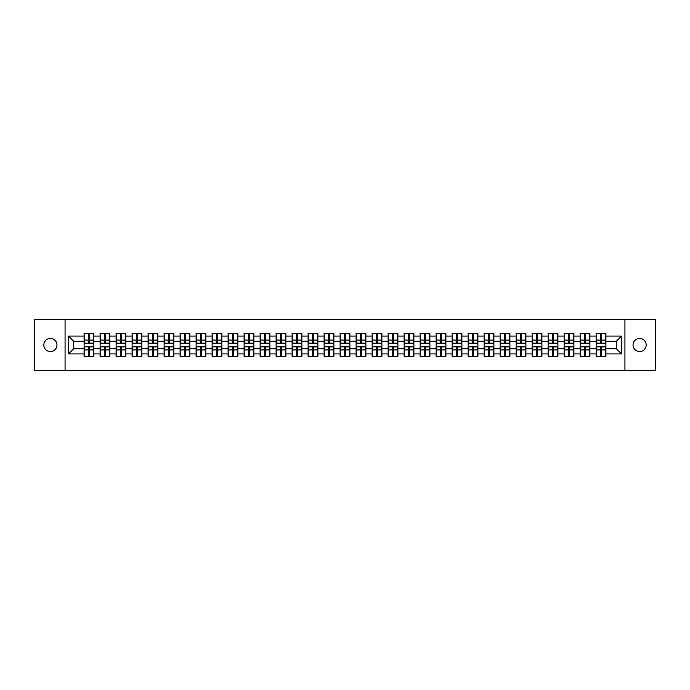 <?xml version="1.0" encoding="UTF-8"?>
<svg xmlns="http://www.w3.org/2000/svg" width="690" height="690" viewBox="0 0 690 690"><rect width="100%" height="100%" fill="white"/><g stroke="black" fill="none" stroke-linecap="round" stroke-linejoin="round"><path stroke-width="1.03" d="M639.604 351.564A6.564 6.564 0 0 1 633.032 345A6.564 6.564 0 0 1 639.604 338.436A6.564 6.564 0 0 1 646.168 345A6.564 6.564 0 0 1 639.604 351.564M50.396 351.564A6.564 6.564 0 0 1 43.832 345A6.564 6.564 0 0 1 50.396 338.436A6.564 6.564 0 0 1 56.968 345A6.564 6.564 0 0 1 50.396 351.564M624.933 370.642L655.5 370.642L655.5 319.358L624.933 319.358L624.933 370.642L65.067 370.642L65.067 319.358L34.5 319.358L34.5 370.642L65.067 370.642M624.933 319.358L65.067 319.358M616.42 348.795L616.42 341.205L605.906 341.205L605.906 348.795L616.42 348.795L621.543 353.927L621.543 336.073L605.906 336.073L605.906 333.408L596.16 333.408L596.16 341.205L589.898 341.205L589.898 348.795L596.16 348.795L596.16 341.205M621.543 353.927L605.906 353.927L605.906 356.592L596.16 356.592L596.16 353.927L589.898 353.927L589.898 356.592L580.161 356.592L580.161 353.927L573.899 353.927L573.899 356.592L564.153 356.592L564.153 353.927L557.9 353.927L557.9 356.592L548.153 356.592L548.153 353.927L541.9 353.927L541.9 356.592L532.154 356.592L532.154 353.927L525.892 353.927L525.892 356.592L516.146 356.592L516.146 353.927L509.893 353.927L509.893 356.592L500.147 356.592L500.147 353.927L493.893 353.927L493.893 356.592L484.147 356.592L484.147 353.927L477.885 353.927L477.885 356.592L468.148 356.592L468.148 353.927L461.886 353.927L461.886 356.592L452.14 356.592L452.14 353.927L445.887 353.927L445.887 356.592L436.14 356.592L436.14 353.927L429.879 353.927L429.879 356.592L420.141 356.592L420.141 353.927L413.879 353.927L413.879 356.592L404.133 356.592L404.133 353.927L397.88 353.927L397.88 356.592L388.134 356.592L388.134 353.927L381.88 353.927L381.88 356.592L372.134 356.592L372.134 353.927L365.873 353.927L365.873 356.592L356.126 356.592L356.126 353.927L349.873 353.927L349.873 356.592L340.127 356.592L340.127 353.927L333.874 353.927L333.874 356.592L324.128 356.592L324.128 353.927L317.866 353.927L317.866 356.592L308.12 356.592L308.12 353.927L301.866 353.927L301.866 356.592L292.12 356.592L292.12 353.927L285.867 353.927L285.867 356.592L276.121 356.592L276.121 353.927L269.859 353.927L269.859 356.592L260.121 356.592L260.121 353.927L253.86 353.927L253.86 356.592L244.113 356.592L244.113 353.927L237.86 353.927L237.86 356.592L228.114 356.592L228.114 353.927L221.852 353.927L221.852 356.592L212.115 356.592L212.115 353.927L205.853 353.927L205.853 356.592L196.107 356.592L196.107 353.927L189.854 353.927L189.854 356.592L180.107 356.592L180.107 353.927L173.854 353.927L173.854 356.592L164.108 356.592L164.108 353.927L157.846 353.927L157.846 356.592L148.1 356.592L148.1 353.927L141.847 353.927L141.847 356.592L132.101 356.592L132.101 353.927L125.847 353.927L125.847 356.592L116.101 356.592L116.101 353.927L109.839 353.927L109.839 356.592L100.102 356.592L100.102 353.927L93.84 353.927L93.84 356.592L84.094 356.592L84.094 353.927L68.457 353.927L68.457 336.073L84.094 336.073L84.094 341.205L73.58 341.205L73.58 348.795L84.094 348.795L84.094 341.205M596.16 336.073L589.898 336.073L589.898 333.408L580.161 333.408L580.161 336.073L573.899 336.073L573.899 333.408L564.153 333.408L564.153 336.073L557.9 336.073L557.9 333.408L548.153 333.408L548.153 336.073L541.9 336.073L541.9 333.408L532.154 333.408L532.154 336.073L525.892 336.073L525.892 333.408L516.146 333.408L516.146 336.073L509.893 336.073L509.893 333.408L500.147 333.408L500.147 336.073L493.893 336.073L493.893 333.408L484.147 333.408L484.147 336.073L477.885 336.073L477.885 333.408L468.148 333.408L468.148 336.073L461.886 336.073L461.886 333.408L452.14 333.408L452.14 336.073L445.887 336.073L445.887 333.408L436.14 333.408L436.14 336.073L429.879 336.073L429.879 333.408L420.141 333.408L420.141 336.073L413.879 336.073L413.879 333.408L404.133 333.408L404.133 336.073L397.88 336.073L397.88 333.408L388.134 333.408L388.134 336.073L381.88 336.073L381.88 333.408L372.134 333.408L372.134 336.073L365.873 336.073L365.873 333.408L356.126 333.408L356.126 336.073L349.873 336.073L349.873 333.408L340.127 333.408L340.127 336.073L333.874 336.073L333.874 333.408L324.128 333.408L324.128 336.073L317.866 336.073L317.866 333.408L308.12 333.408L308.12 336.073L301.866 336.073L301.866 333.408L292.12 333.408L292.12 336.073L285.867 336.073L285.867 333.408L276.121 333.408L276.121 336.073L269.859 336.073L269.859 333.408L260.121 333.408L260.121 336.073L253.86 336.073L253.86 333.408L244.113 333.408L244.113 336.073L237.86 336.073L237.86 333.408L228.114 333.408L228.114 336.073L221.852 336.073L221.852 333.408L212.115 333.408L212.115 336.073L205.853 336.073L205.853 333.408L196.107 333.408L196.107 336.073L189.854 336.073L189.854 333.408L180.107 333.408L180.107 336.073L173.854 336.073L173.854 333.408L164.108 333.408L164.108 336.073L157.846 336.073L157.846 333.408L148.1 333.408L148.1 336.073L141.847 336.073L141.847 333.408L132.101 333.408L132.101 336.073L125.847 336.073L125.847 333.408L116.101 333.408L116.101 336.073L109.839 336.073L109.839 333.408L100.102 333.408L100.102 336.073L93.84 336.073L93.84 333.408L84.094 333.408L84.094 336.073M596.16 348.795L596.16 353.927M589.898 348.795L589.898 353.927M589.898 336.073L589.898 341.205M573.899 348.795L580.161 348.795L580.161 341.205L573.899 341.205L573.899 353.927M580.161 348.795L580.161 353.927M580.161 336.073L580.161 341.205M573.899 336.073L573.899 341.205M557.9 348.795L564.153 348.795L564.153 341.205L557.9 341.205L557.9 353.927M564.153 348.795L564.153 353.927M564.153 336.073L564.153 341.205M557.9 336.073L557.9 341.205M541.9 348.795L548.153 348.795L548.153 341.205L541.9 341.205L541.9 353.927M548.153 348.795L548.153 353.927M548.153 336.073L548.153 341.205M541.9 336.073L541.9 341.205M525.892 348.795L532.154 348.795L532.154 341.205L525.892 341.205L525.892 353.927M532.154 348.795L532.154 353.927M532.154 336.073L532.154 341.205M525.892 336.073L525.892 341.205M509.893 348.795L516.146 348.795L516.146 341.205L509.893 341.205L509.893 353.927M516.146 348.795L516.146 353.927M516.146 336.073L516.146 341.205M509.893 336.073L509.893 341.205M493.893 348.795L500.147 348.795L500.147 341.205L493.893 341.205L493.893 353.927M500.147 348.795L500.147 353.927M500.147 336.073L500.147 341.205M493.893 336.073L493.893 341.205M477.885 348.795L484.147 348.795L484.147 341.205L477.885 341.205L477.885 353.927M484.147 348.795L484.147 353.927M484.147 336.073L484.147 341.205M477.885 336.073L477.885 341.205M461.886 348.795L468.148 348.795L468.148 341.205L461.886 341.205L461.886 353.927M468.148 348.795L468.148 353.927M468.148 336.073L468.148 341.205M461.886 336.073L461.886 341.205M445.887 348.795L452.14 348.795L452.14 341.205L445.887 341.205L445.887 353.927M452.14 348.795L452.14 353.927M452.14 336.073L452.14 341.205M445.887 336.073L445.887 341.205M429.879 348.795L436.14 348.795L436.14 341.205L429.879 341.205L429.879 353.927M436.14 348.795L436.14 353.927M436.14 336.073L436.14 341.205M429.879 336.073L429.879 341.205M413.879 348.795L420.141 348.795L420.141 341.205L413.879 341.205L413.879 353.927M420.141 348.795L420.141 353.927M420.141 336.073L420.141 341.205M413.879 336.073L413.879 341.205M397.88 348.795L404.133 348.795L404.133 341.205L397.88 341.205L397.88 353.927M404.133 348.795L404.133 353.927M404.133 336.073L404.133 341.205M397.88 336.073L397.88 341.205M381.88 348.795L388.134 348.795L388.134 341.205L381.88 341.205L381.88 353.927M388.134 348.795L388.134 353.927M388.134 336.073L388.134 341.205M381.88 336.073L381.88 341.205M365.873 348.795L372.134 348.795L372.134 341.205L365.873 341.205L365.873 353.927M372.134 348.795L372.134 353.927M372.134 336.073L372.134 341.205M365.873 336.073L365.873 341.205M349.873 348.795L356.126 348.795L356.126 341.205L349.873 341.205L349.873 353.927M356.126 348.795L356.126 353.927M356.126 336.073L356.126 341.205M349.873 336.073L349.873 341.205M333.874 348.795L340.127 348.795L340.127 341.205L333.874 341.205L333.874 353.927M340.127 348.795L340.127 353.927M340.127 336.073L340.127 341.205M333.874 336.073L333.874 341.205M317.866 348.795L324.128 348.795L324.128 341.205L317.866 341.205L317.866 353.927M324.128 348.795L324.128 353.927M324.128 336.073L324.128 341.205M317.866 336.073L317.866 341.205M301.866 348.795L308.12 348.795L308.12 341.205L301.866 341.205L301.866 353.927M308.12 348.795L308.12 353.927M308.12 336.073L308.12 341.205M301.866 336.073L301.866 341.205M285.867 348.795L292.12 348.795L292.12 341.205L285.867 341.205L285.867 353.927M292.12 348.795L292.12 353.927M292.12 336.073L292.12 341.205M285.867 336.073L285.867 341.205M269.859 348.795L276.121 348.795L276.121 341.205L269.859 341.205L269.859 353.927M276.121 348.795L276.121 353.927M276.121 336.073L276.121 341.205M269.859 336.073L269.859 341.205M253.86 348.795L260.121 348.795L260.121 341.205L253.86 341.205L253.86 353.927M260.121 348.795L260.121 353.927M260.121 336.073L260.121 341.205M253.86 336.073L253.86 341.205M237.86 348.795L244.113 348.795L244.113 341.205L237.86 341.205L237.86 353.927M244.113 348.795L244.113 353.927M244.113 336.073L244.113 341.205M237.86 336.073L237.86 341.205M221.852 348.795L228.114 348.795L228.114 341.205L221.852 341.205L221.852 353.927M228.114 348.795L228.114 353.927M228.114 336.073L228.114 341.205M221.852 336.073L221.852 341.205M205.853 348.795L212.115 348.795L212.115 341.205L205.853 341.205L205.853 353.927M212.115 348.795L212.115 353.927M212.115 336.073L212.115 341.205M205.853 336.073L205.853 341.205M189.854 348.795L196.107 348.795L196.107 341.205L189.854 341.205L189.854 353.927M196.107 348.795L196.107 353.927M196.107 336.073L196.107 341.205M189.854 336.073L189.854 341.205M173.854 348.795L180.107 348.795L180.107 341.205L173.854 341.205L173.854 353.927M180.107 348.795L180.107 353.927M180.107 336.073L180.107 341.205M173.854 336.073L173.854 341.205M157.846 348.795L164.108 348.795L164.108 341.205L157.846 341.205L157.846 353.927M164.108 348.795L164.108 353.927M164.108 336.073L164.108 341.205M157.846 336.073L157.846 341.205M141.847 348.795L148.1 348.795L148.1 341.205L141.847 341.205L141.847 353.927M148.1 348.795L148.1 353.927M148.1 336.073L148.1 341.205M141.847 336.073L141.847 341.205M125.847 348.795L132.101 348.795L132.101 341.205L125.847 341.205L125.847 353.927M132.101 348.795L132.101 353.927M132.101 336.073L132.101 341.205M125.847 336.073L125.847 341.205M109.839 348.795L116.101 348.795L116.101 341.205L109.839 341.205L109.839 353.927M116.101 348.795L116.101 353.927M116.101 336.073L116.101 341.205M109.839 336.073L109.839 341.205M93.84 348.795L100.102 348.795L100.102 341.205L93.84 341.205L93.84 353.927M100.102 348.795L100.102 353.927M100.102 336.073L100.102 341.205M93.84 336.073L93.84 341.205M84.094 348.795L84.094 353.927M73.58 348.795L68.457 353.927M68.457 336.073L73.58 341.205M605.906 348.795L605.906 353.927M605.906 336.073L605.906 341.205M621.543 336.073L616.42 341.205M93.529 333.408L93.529 343.258L89.588 343.258L89.588 333.408M88.355 333.408L88.355 343.258L84.404 343.258L84.404 333.408M88.355 334.745L89.588 334.745M89.588 338.54L88.355 338.54M84.404 356.592L84.404 346.742L88.355 346.742L88.355 356.592M89.588 356.592L89.588 346.742L93.529 346.742L93.529 356.592M89.588 355.255L88.355 355.255M88.355 351.46L89.588 351.46M109.538 333.408L109.538 343.258L105.587 343.258L105.587 333.408M104.354 333.408L104.354 343.258L100.404 343.258L100.404 333.408M104.354 334.745L105.587 334.745M105.587 338.54L104.354 338.54M125.537 333.408L125.537 343.258L121.587 343.258L121.587 333.408M120.353 333.408L120.353 343.258L116.412 343.258L116.412 333.408M120.353 334.745L121.587 334.745M121.587 338.54L120.353 338.54M141.536 333.408L141.536 343.258L137.586 343.258L137.586 333.408M136.361 333.408L136.361 343.258L132.411 343.258L132.411 333.408M136.361 334.745L137.586 334.745M137.586 338.54L136.361 338.54M157.544 333.408L157.544 343.258L153.594 343.258L153.594 333.408M152.361 333.408L152.361 343.258L148.41 343.258L148.41 333.408M152.361 334.745L153.594 334.745M153.594 338.54L152.361 338.54M173.544 333.408L173.544 343.258L169.593 343.258L169.593 333.408M168.36 333.408L168.36 343.258L164.41 343.258L164.41 333.408M168.36 334.745L169.593 334.745M169.593 338.54L168.36 338.54M100.404 356.592L100.404 346.742L104.354 346.742L104.354 356.592M105.587 356.592L105.587 346.742L109.538 346.742L109.538 356.592M105.587 355.255L104.354 355.255M104.354 351.46L105.587 351.46M116.412 356.592L116.412 346.742L120.353 346.742L120.353 356.592M121.587 356.592L121.587 346.742L125.537 346.742L125.537 356.592M121.587 355.255L120.353 355.255M120.353 351.46L121.587 351.46M132.411 356.592L132.411 346.742L136.361 346.742L136.361 356.592M137.586 356.592L137.586 346.742L141.536 346.742L141.536 356.592M137.586 355.255L136.361 355.255M136.361 351.46L137.586 351.46M148.41 356.592L148.41 346.742L152.361 346.742L152.361 356.592M153.594 356.592L153.594 346.742L157.544 346.742L157.544 356.592M153.594 355.255L152.361 355.255M152.361 351.46L153.594 351.46M164.41 356.592L164.41 346.742L168.36 346.742L168.36 356.592M169.593 356.592L169.593 346.742L173.544 346.742L173.544 356.592M169.593 355.255L168.36 355.255M168.36 351.46L169.593 351.46M189.543 333.408L189.543 343.258L185.593 343.258L185.593 333.408M184.368 333.408L184.368 343.258L180.418 343.258L180.418 333.408M184.368 334.745L185.593 334.745M185.593 338.54L184.368 338.54M180.418 356.592L180.418 346.742L184.368 346.742L184.368 356.592M185.593 356.592L185.593 346.742L189.543 346.742L189.543 356.592M185.593 355.255L184.368 355.255M184.368 351.46L185.593 351.46M205.551 333.408L205.551 343.258L201.601 343.258L201.601 333.408M200.367 333.408L200.367 343.258L196.417 343.258L196.417 333.408M200.367 334.745L201.601 334.745M201.601 338.54L200.367 338.54M196.417 356.592L196.417 346.742L200.367 346.742L200.367 356.592M201.601 356.592L201.601 346.742L205.551 346.742L205.551 356.592M201.601 355.255L200.367 355.255M200.367 351.46L201.601 351.46M221.55 333.408L221.55 343.258L217.6 343.258L217.6 333.408M216.367 333.408L216.367 343.258L212.417 343.258L212.417 333.408M216.367 334.745L217.6 334.745M217.6 338.54L216.367 338.54M212.417 356.592L212.417 346.742L216.367 346.742L216.367 356.592M217.6 356.592L217.6 346.742L221.55 346.742L221.55 356.592M217.6 355.255L216.367 355.255M216.367 351.46L217.6 351.46M237.55 333.408L237.55 343.258L233.599 343.258L233.599 333.408M232.375 333.408L232.375 343.258L228.424 343.258L228.424 333.408M232.375 334.745L233.599 334.745M233.599 338.54L232.375 338.54M228.424 356.592L228.424 346.742L232.375 346.742L232.375 356.592M233.599 356.592L233.599 346.742L237.55 346.742L237.55 356.592M233.599 355.255L232.375 355.255M232.375 351.46L233.599 351.46M253.549 333.408L253.549 343.258L249.607 343.258L249.607 333.408M248.374 333.408L248.374 343.258L244.424 343.258L244.424 333.408M248.374 334.745L249.607 334.745M249.607 338.54L248.374 338.54M244.424 356.592L244.424 346.742L248.374 346.742L248.374 356.592M249.607 356.592L249.607 346.742L253.549 346.742L253.549 356.592M249.607 355.255L248.374 355.255M248.374 351.46L249.607 351.46M269.557 333.408L269.557 343.258L265.607 343.258L265.607 333.408M264.373 333.408L264.373 343.258L260.423 343.258L260.423 333.408M264.373 334.745L265.607 334.745M265.607 338.54L264.373 338.54M260.423 356.592L260.423 346.742L264.373 346.742L264.373 356.592M265.607 356.592L265.607 346.742L269.557 346.742L269.557 356.592M265.607 355.255L264.373 355.255M264.373 351.46L265.607 351.46M285.557 333.408L285.557 343.258L281.606 343.258L281.606 333.408M280.373 333.408L280.373 343.258L276.431 343.258L276.431 333.408M280.373 334.745L281.606 334.745M281.606 338.54L280.373 338.54M276.431 356.592L276.431 346.742L280.373 346.742L280.373 356.592M281.606 356.592L281.606 346.742L285.557 346.742L285.557 356.592M281.606 355.255L280.373 355.255M280.373 351.46L281.606 351.46M301.556 333.408L301.556 343.258L297.606 343.258L297.606 333.408M296.381 333.408L296.381 343.258L292.431 343.258L292.431 333.408M296.381 334.745L297.606 334.745M297.606 338.54L296.381 338.54M292.431 356.592L292.431 346.742L296.381 346.742L296.381 356.592M297.606 356.592L297.606 346.742L301.556 346.742L301.556 356.592M297.606 355.255L296.381 355.255M296.381 351.46L297.606 351.46M317.564 333.408L317.564 343.258L313.614 343.258L313.614 333.408M312.38 333.408L312.38 343.258L308.43 343.258L308.43 333.408M312.38 334.745L313.614 334.745M313.614 338.54L312.38 338.54M308.43 356.592L308.43 346.742L312.38 346.742L312.38 356.592M313.614 356.592L313.614 346.742L317.564 346.742L317.564 356.592M313.614 355.255L312.38 355.255M312.38 351.46L313.614 351.46M333.563 333.408L333.563 343.258L329.613 343.258L329.613 333.408M328.38 333.408L328.38 343.258L324.429 343.258L324.429 333.408M328.38 334.745L329.613 334.745M329.613 338.54L328.38 338.54M324.429 356.592L324.429 346.742L328.38 346.742L328.38 356.592M329.613 356.592L329.613 346.742L333.563 346.742L333.563 356.592M329.613 355.255L328.38 355.255M328.38 351.46L329.613 351.46M349.563 333.408L349.563 343.258L345.612 343.258L345.612 333.408M344.388 333.408L344.388 343.258L340.437 343.258L340.437 333.408M344.388 334.745L345.612 334.745M345.612 338.54L344.388 338.54M340.437 356.592L340.437 346.742L344.388 346.742L344.388 356.592M345.612 356.592L345.612 346.742L349.563 346.742L349.563 356.592M345.612 355.255L344.388 355.255M344.388 351.46L345.612 351.46M365.571 333.408L365.571 343.258L361.62 343.258L361.62 333.408M360.387 333.408L360.387 343.258L356.437 343.258L356.437 333.408M360.387 334.745L361.62 334.745M361.62 338.54L360.387 338.54M356.437 356.592L356.437 346.742L360.387 346.742L360.387 356.592M361.62 356.592L361.62 346.742L365.571 346.742L365.571 356.592M361.62 355.255L360.387 355.255M360.387 351.46L361.62 351.46M381.57 333.408L381.57 343.258L377.62 343.258L377.62 333.408M376.386 333.408L376.386 343.258L372.436 343.258L372.436 333.408M376.386 334.745L377.62 334.745M377.62 338.54L376.386 338.54M372.436 356.592L372.436 346.742L376.386 346.742L376.386 356.592M377.62 356.592L377.62 346.742L381.57 346.742L381.57 356.592M377.62 355.255L376.386 355.255M376.386 351.46L377.62 351.46M397.569 333.408L397.569 343.258L393.619 343.258L393.619 333.408M392.394 333.408L392.394 343.258L388.444 343.258L388.444 333.408M392.394 334.745L393.619 334.745M393.619 338.54L392.394 338.54M388.444 356.592L388.444 346.742L392.394 346.742L392.394 356.592M393.619 356.592L393.619 346.742L397.569 346.742L397.569 356.592M393.619 355.255L392.394 355.255M392.394 351.46L393.619 351.46M413.569 333.408L413.569 343.258L409.627 343.258L409.627 333.408M408.394 333.408L408.394 343.258L404.444 343.258L404.444 333.408M408.394 334.745L409.627 334.745M409.627 338.54L408.394 338.54M404.444 356.592L404.444 346.742L408.394 346.742L408.394 356.592M409.627 356.592L409.627 346.742L413.569 346.742L413.569 356.592M409.627 355.255L408.394 355.255M408.394 351.46L409.627 351.46M429.577 333.408L429.577 343.258L425.627 343.258L425.627 333.408M424.393 333.408L424.393 343.258L420.443 343.258L420.443 333.408M424.393 334.745L425.627 334.745M425.627 338.54L424.393 338.54M420.443 356.592L420.443 346.742L424.393 346.742L424.393 356.592M425.627 356.592L425.627 346.742L429.577 346.742L429.577 356.592M425.627 355.255L424.393 355.255M424.393 351.46L425.627 351.46M445.576 333.408L445.576 343.258L441.626 343.258L441.626 333.408M440.393 333.408L440.393 343.258L436.451 343.258L436.451 333.408M440.393 334.745L441.626 334.745M441.626 338.54L440.393 338.54M436.451 356.592L436.451 346.742L440.393 346.742L440.393 356.592M441.626 356.592L441.626 346.742L445.576 346.742L445.576 356.592M441.626 355.255L440.393 355.255M440.393 351.46L441.626 351.46M461.575 333.408L461.575 343.258L457.625 343.258L457.625 333.408M456.401 333.408L456.401 343.258L452.45 343.258L452.45 333.408M456.401 334.745L457.625 334.745M457.625 338.54L456.401 338.54M452.45 356.592L452.45 346.742L456.401 346.742L456.401 356.592M457.625 356.592L457.625 346.742L461.575 346.742L461.575 356.592M457.625 355.255L456.401 355.255M456.401 351.46L457.625 351.46M477.584 333.408L477.584 343.258L473.633 343.258L473.633 333.408M472.4 333.408L472.4 343.258L468.45 343.258L468.45 333.408M472.4 334.745L473.633 334.745M473.633 338.54L472.4 338.54M468.45 356.592L468.45 346.742L472.4 346.742L472.4 356.592M473.633 356.592L473.633 346.742L477.584 346.742L477.584 356.592M473.633 355.255L472.4 355.255M472.4 351.46L473.633 351.46M493.583 333.408L493.583 343.258L489.633 343.258L489.633 333.408M488.399 333.408L488.399 343.258L484.449 343.258L484.449 333.408M488.399 334.745L489.633 334.745M489.633 338.54L488.399 338.54M484.449 356.592L484.449 346.742L488.399 346.742L488.399 356.592M489.633 356.592L489.633 346.742L493.583 346.742L493.583 356.592M489.633 355.255L488.399 355.255M488.399 351.46L489.633 351.46M509.582 333.408L509.582 343.258L505.632 343.258L505.632 333.408M504.407 333.408L504.407 343.258L500.457 343.258L500.457 333.408M504.407 334.745L505.632 334.745M505.632 338.54L504.407 338.54M500.457 356.592L500.457 346.742L504.407 346.742L504.407 356.592M505.632 356.592L505.632 346.742L509.582 346.742L509.582 356.592M505.632 355.255L504.407 355.255M504.407 351.46L505.632 351.46M525.59 333.408L525.59 343.258L521.64 343.258L521.64 333.408M520.407 333.408L520.407 343.258L516.456 343.258L516.456 333.408M520.407 334.745L521.64 334.745M521.64 338.54L520.407 338.54M516.456 356.592L516.456 346.742L520.407 346.742L520.407 356.592M521.64 356.592L521.64 346.742L525.59 346.742L525.59 356.592M521.64 355.255L520.407 355.255M520.407 351.46L521.64 351.46M541.59 333.408L541.59 343.258L537.639 343.258L537.639 333.408M536.406 333.408L536.406 343.258L532.456 343.258L532.456 333.408M536.406 334.745L537.639 334.745M537.639 338.54L536.406 338.54M532.456 356.592L532.456 346.742L536.406 346.742L536.406 356.592M537.639 356.592L537.639 346.742L541.59 346.742L541.59 356.592M537.639 355.255L536.406 355.255M536.406 351.46L537.639 351.46M557.589 333.408L557.589 343.258L553.639 343.258L553.639 333.408M552.414 333.408L552.414 343.258L548.464 343.258L548.464 333.408M552.414 334.745L553.639 334.745M553.639 338.54L552.414 338.54M548.464 356.592L548.464 346.742L552.414 346.742L552.414 356.592M553.639 356.592L553.639 346.742L557.589 346.742L557.589 356.592M553.639 355.255L552.414 355.255M552.414 351.46L553.639 351.46M573.588 333.408L573.588 343.258L569.647 343.258L569.647 333.408M568.413 333.408L568.413 343.258L564.463 343.258L564.463 333.408M568.413 334.745L569.647 334.745M569.647 338.54L568.413 338.54M564.463 356.592L564.463 346.742L568.413 346.742L568.413 356.592M569.647 356.592L569.647 346.742L573.588 346.742L573.588 356.592M569.647 355.255L568.413 355.255M568.413 351.46L569.647 351.46M589.596 333.408L589.596 343.258L585.646 343.258L585.646 333.408M584.413 333.408L584.413 343.258L580.462 343.258L580.462 333.408M584.413 334.745L585.646 334.745M585.646 338.54L584.413 338.54M580.462 356.592L580.462 346.742L584.413 346.742L584.413 356.592M585.646 356.592L585.646 346.742L589.596 346.742L589.596 356.592M585.646 355.255L584.413 355.255M584.413 351.46L585.646 351.46M605.596 333.408L605.596 343.258L601.645 343.258L601.645 333.408M600.412 333.408L600.412 343.258L596.471 343.258L596.471 333.408M600.412 334.745L601.645 334.745M601.645 338.54L600.412 338.54M596.471 356.592L596.471 346.742L600.412 346.742L600.412 356.592M601.645 356.592L601.645 346.742L605.596 346.742L605.596 356.592M601.645 355.255L600.412 355.255M600.412 351.46L601.645 351.46M88.355 340.092L84.404 340.092M88.355 343.128L84.404 343.128M93.529 340.092L89.588 340.092M93.529 343.128L89.588 343.128M89.588 349.908L93.529 349.908M89.588 346.872L93.529 346.872M84.404 349.908L88.355 349.908M84.404 346.872L88.355 346.872M104.354 340.092L100.404 340.092M104.354 343.128L100.404 343.128M109.538 340.092L105.587 340.092M109.538 343.128L105.587 343.128M120.353 340.092L116.412 340.092M120.353 343.128L116.412 343.128M125.537 340.092L121.587 340.092M125.537 343.128L121.587 343.128M136.361 340.092L132.411 340.092M136.361 343.128L132.411 343.128M141.536 340.092L137.586 340.092M141.536 343.128L137.586 343.128M152.361 340.092L148.41 340.092M152.361 343.128L148.41 343.128M157.544 340.092L153.594 340.092M157.544 343.128L153.594 343.128M168.36 340.092L164.41 340.092M168.36 343.128L164.41 343.128M173.544 340.092L169.593 340.092M173.544 343.128L169.593 343.128M105.587 349.908L109.538 349.908M105.587 346.872L109.538 346.872M100.404 349.908L104.354 349.908M100.404 346.872L104.354 346.872M121.587 349.908L125.537 349.908M121.587 346.872L125.537 346.872M116.412 349.908L120.353 349.908M116.412 346.872L120.353 346.872M137.586 349.908L141.536 349.908M137.586 346.872L141.536 346.872M132.411 349.908L136.361 349.908M132.411 346.872L136.361 346.872M153.594 349.908L157.544 349.908M153.594 346.872L157.544 346.872M148.41 349.908L152.361 349.908M148.41 346.872L152.361 346.872M169.593 349.908L173.544 349.908M169.593 346.872L173.544 346.872M164.41 349.908L168.36 349.908M164.41 346.872L168.36 346.872M184.368 340.092L180.418 340.092M184.368 343.128L180.418 343.128M189.543 340.092L185.593 340.092M189.543 343.128L185.593 343.128M185.593 349.908L189.543 349.908M185.593 346.872L189.543 346.872M180.418 349.908L184.368 349.908M180.418 346.872L184.368 346.872M200.367 340.092L196.417 340.092M200.367 343.128L196.417 343.128M205.551 340.092L201.601 340.092M205.551 343.128L201.601 343.128M201.601 349.908L205.551 349.908M201.601 346.872L205.551 346.872M196.417 349.908L200.367 349.908M196.417 346.872L200.367 346.872M216.367 340.092L212.417 340.092M216.367 343.128L212.417 343.128M221.55 340.092L217.6 340.092M221.55 343.128L217.6 343.128M217.6 349.908L221.55 349.908M217.6 346.872L221.55 346.872M212.417 349.908L216.367 349.908M212.417 346.872L216.367 346.872M232.375 340.092L228.424 340.092M232.375 343.128L228.424 343.128M237.55 340.092L233.599 340.092M237.55 343.128L233.599 343.128M233.599 349.908L237.55 349.908M233.599 346.872L237.55 346.872M228.424 349.908L232.375 349.908M228.424 346.872L232.375 346.872M248.374 340.092L244.424 340.092M248.374 343.128L244.424 343.128M253.549 340.092L249.607 340.092M253.549 343.128L249.607 343.128M249.607 349.908L253.549 349.908M249.607 346.872L253.549 346.872M244.424 349.908L248.374 349.908M244.424 346.872L248.374 346.872M264.373 340.092L260.423 340.092M264.373 343.128L260.423 343.128M269.557 340.092L265.607 340.092M269.557 343.128L265.607 343.128M265.607 349.908L269.557 349.908M265.607 346.872L269.557 346.872M260.423 349.908L264.373 349.908M260.423 346.872L264.373 346.872M280.373 340.092L276.431 340.092M280.373 343.128L276.431 343.128M285.557 340.092L281.606 340.092M285.557 343.128L281.606 343.128M281.606 349.908L285.557 349.908M281.606 346.872L285.557 346.872M276.431 349.908L280.373 349.908M276.431 346.872L280.373 346.872M296.381 340.092L292.431 340.092M296.381 343.128L292.431 343.128M301.556 340.092L297.606 340.092M301.556 343.128L297.606 343.128M297.606 349.908L301.556 349.908M297.606 346.872L301.556 346.872M292.431 349.908L296.381 349.908M292.431 346.872L296.381 346.872M312.38 340.092L308.43 340.092M312.38 343.128L308.43 343.128M317.564 340.092L313.614 340.092M317.564 343.128L313.614 343.128M313.614 349.908L317.564 349.908M313.614 346.872L317.564 346.872M308.43 349.908L312.38 349.908M308.43 346.872L312.38 346.872M328.38 340.092L324.429 340.092M328.38 343.128L324.429 343.128M333.563 340.092L329.613 340.092M333.563 343.128L329.613 343.128M329.613 349.908L333.563 349.908M329.613 346.872L333.563 346.872M324.429 349.908L328.38 349.908M324.429 346.872L328.38 346.872M344.388 340.092L340.437 340.092M344.388 343.128L340.437 343.128M349.563 340.092L345.612 340.092M349.563 343.128L345.612 343.128M345.612 349.908L349.563 349.908M345.612 346.872L349.563 346.872M340.437 349.908L344.388 349.908M340.437 346.872L344.388 346.872M360.387 340.092L356.437 340.092M360.387 343.128L356.437 343.128M365.571 340.092L361.62 340.092M365.571 343.128L361.62 343.128M361.62 349.908L365.571 349.908M361.62 346.872L365.571 346.872M356.437 349.908L360.387 349.908M356.437 346.872L360.387 346.872M376.386 340.092L372.436 340.092M376.386 343.128L372.436 343.128M381.57 340.092L377.62 340.092M381.57 343.128L377.62 343.128M377.62 349.908L381.57 349.908M377.62 346.872L381.57 346.872M372.436 349.908L376.386 349.908M372.436 346.872L376.386 346.872M392.394 340.092L388.444 340.092M392.394 343.128L388.444 343.128M397.569 340.092L393.619 340.092M397.569 343.128L393.619 343.128M393.619 349.908L397.569 349.908M393.619 346.872L397.569 346.872M388.444 349.908L392.394 349.908M388.444 346.872L392.394 346.872M408.394 340.092L404.444 340.092M408.394 343.128L404.444 343.128M413.569 340.092L409.627 340.092M413.569 343.128L409.627 343.128M409.627 349.908L413.569 349.908M409.627 346.872L413.569 346.872M404.444 349.908L408.394 349.908M404.444 346.872L408.394 346.872M424.393 340.092L420.443 340.092M424.393 343.128L420.443 343.128M429.577 340.092L425.627 340.092M429.577 343.128L425.627 343.128M425.627 349.908L429.577 349.908M425.627 346.872L429.577 346.872M420.443 349.908L424.393 349.908M420.443 346.872L424.393 346.872M440.393 340.092L436.451 340.092M440.393 343.128L436.451 343.128M445.576 340.092L441.626 340.092M445.576 343.128L441.626 343.128M441.626 349.908L445.576 349.908M441.626 346.872L445.576 346.872M436.451 349.908L440.393 349.908M436.451 346.872L440.393 346.872M456.401 340.092L452.45 340.092M456.401 343.128L452.45 343.128M461.575 340.092L457.625 340.092M461.575 343.128L457.625 343.128M457.625 349.908L461.575 349.908M457.625 346.872L461.575 346.872M452.45 349.908L456.401 349.908M452.45 346.872L456.401 346.872M472.4 340.092L468.45 340.092M472.4 343.128L468.45 343.128M477.584 340.092L473.633 340.092M477.584 343.128L473.633 343.128M473.633 349.908L477.584 349.908M473.633 346.872L477.584 346.872M468.45 349.908L472.4 349.908M468.45 346.872L472.4 346.872M488.399 340.092L484.449 340.092M488.399 343.128L484.449 343.128M493.583 340.092L489.633 340.092M493.583 343.128L489.633 343.128M489.633 349.908L493.583 349.908M489.633 346.872L493.583 346.872M484.449 349.908L488.399 349.908M484.449 346.872L488.399 346.872M504.407 340.092L500.457 340.092M504.407 343.128L500.457 343.128M509.582 340.092L505.632 340.092M509.582 343.128L505.632 343.128M505.632 349.908L509.582 349.908M505.632 346.872L509.582 346.872M500.457 349.908L504.407 349.908M500.457 346.872L504.407 346.872M520.407 340.092L516.456 340.092M520.407 343.128L516.456 343.128M525.59 340.092L521.64 340.092M525.59 343.128L521.64 343.128M521.64 349.908L525.59 349.908M521.64 346.872L525.59 346.872M516.456 349.908L520.407 349.908M516.456 346.872L520.407 346.872M536.406 340.092L532.456 340.092M536.406 343.128L532.456 343.128M541.59 340.092L537.639 340.092M541.59 343.128L537.639 343.128M537.639 349.908L541.59 349.908M537.639 346.872L541.59 346.872M532.456 349.908L536.406 349.908M532.456 346.872L536.406 346.872M552.414 340.092L548.464 340.092M552.414 343.128L548.464 343.128M557.589 340.092L553.639 340.092M557.589 343.128L553.639 343.128M553.639 349.908L557.589 349.908M553.639 346.872L557.589 346.872M548.464 349.908L552.414 349.908M548.464 346.872L552.414 346.872M568.413 340.092L564.463 340.092M568.413 343.128L564.463 343.128M573.588 340.092L569.647 340.092M573.588 343.128L569.647 343.128M569.647 349.908L573.588 349.908M569.647 346.872L573.588 346.872M564.463 349.908L568.413 349.908M564.463 346.872L568.413 346.872M584.413 340.092L580.462 340.092M584.413 343.128L580.462 343.128M589.596 340.092L585.646 340.092M589.596 343.128L585.646 343.128M585.646 349.908L589.596 349.908M585.646 346.872L589.596 346.872M580.462 349.908L584.413 349.908M580.462 346.872L584.413 346.872M600.412 340.092L596.471 340.092M600.412 343.128L596.471 343.128M605.596 340.092L601.645 340.092M605.596 343.128L601.645 343.128M601.645 349.908L605.596 349.908M601.645 346.872L605.596 346.872M596.471 349.908L600.412 349.908M596.471 346.872L600.412 346.872"/></g></svg>
